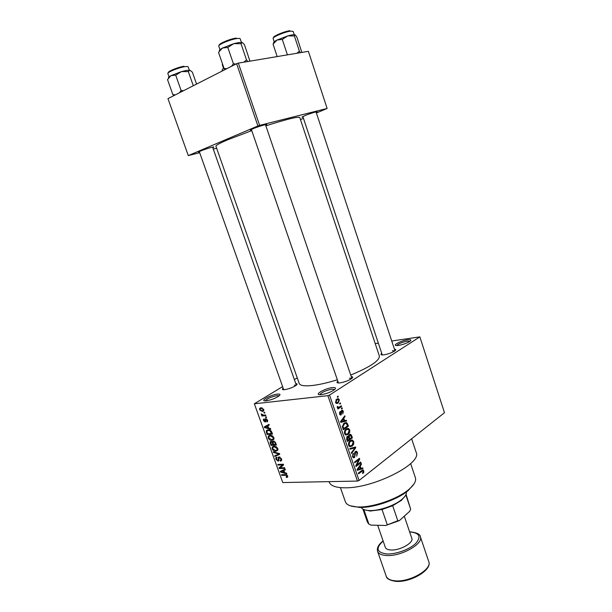 <?xml version="1.0" encoding="UTF-8"?>
<svg xmlns="http://www.w3.org/2000/svg" width="612" height="612" viewBox="0 0 612 612"><rect width="100%" height="100%" fill="white"/><g stroke="black" fill="none" stroke-linecap="round" stroke-linejoin="round"><path stroke-width="0.92" d="M277.443 394.113C280.128 393.876 280.686 394.457 279.118 395.865C275.561 398.29 271.292 399.934 266.304 400.799L265.356 400.868C259.45 401.082 270.879 394.748 277.443 394.113M279.187 395.811L277.075 395.604C271.085 396.851 267.146 398.603 265.264 400.868M332.377 387.61C335.682 387.327 336.37 388.031 334.427 389.737C330.809 392.154 326.456 393.776 321.377 394.61L320.191 394.686C313.627 394.885 325.026 388.322 332.377 387.61M334.695 389.515L332.041 389.178C325.553 390.502 321.491 392.338 319.847 394.686M407.485 339.79C410.782 339.362 411.662 339.828 410.117 341.205C407.202 343.103 403.384 344.51 398.657 345.413L396.63 345.573C391.734 345.573 400.944 340.7 407.485 339.79M410.048 341.251L407.232 341.167C401.801 342.33 398.29 343.799 396.706 345.573M303.032 117.068L302.068 117.221L304.462 115.775C309.596 113.61 318.844 110.849 317.085 112.004L316.228 112.486M199.497 152.151L198.525 152.296L200.254 151.156C205.074 149.06 215.546 145.977 213.649 147.194L212.792 147.668M251.593 130.119L250.591 130.264C249.872 130.249 250.591 129.775 252.741 128.849C258.096 126.531 268.63 123.448 266.557 124.794L265.677 125.292M351.25 376.587C352.994 376.686 353.155 377.329 351.739 378.499C348.519 380.633 344.579 382.102 339.912 382.898L338.597 382.99C336.761 382.928 336.501 382.324 337.809 381.177M351.831 378.423L349.368 378.208M295.78 383.617C297.356 383.647 297.547 384.183 296.361 385.208C293.194 387.35 289.331 388.827 284.748 389.653L283.7 389.729C282.124 389.683 281.941 389.148 283.149 388.123M296.285 385.269L294.334 385.139M394.442 349.192C396.01 349.261 396.193 349.789 394.992 350.775C392.147 352.634 388.49 353.988 384.015 354.822L382.255 354.952C380.702 354.868 380.534 354.34 381.743 353.353M394.901 350.837L392.361 350.745M411.631 438.781L416.152 452.367C422.494 463.353 373.894 488.277 345.367 487.802C336.049 487.802 330.664 485.913 329.21 482.134L329.034 481.636M337.334 379.792C328.131 382.653 320.045 384.527 313.084 385.407C304.761 386.356 300.132 385.713 299.214 383.464L215.937 146.222C215.768 145.373 219.624 143.254 227.519 139.873L251.762 130.616M297.264 377.895L294.372 379.608M282.606 386.608L254.332 403.79L327.879 395.666L329.531 395.084L359.076 480.489L357.454 481.07L327.879 395.666M339.392 399.85L338.161 403.124L336.455 403.492L335.529 402.398L336.738 399.139L338.467 398.749L339.392 399.85L338.734 399.919M341.358 405.787L341.603 406.506L337.893 409L337.64 408.273L338.237 407.875L337.281 407.462L337.243 406.643L337.847 406.49L338.627 407.447L341.358 405.787M343.355 411.363L342.774 413.911L342.812 411.669L341.909 411.096L341.152 414.898L340.318 415.02L339.538 413.995L340.02 411.608L340.509 414.27L341.06 413.788L341.572 410.438L342.529 410.285L343.355 411.363L342.712 411.425M347.67 424.108L348.381 426.189L343.34 429.754L342.345 426.549L344.189 423.19L346.576 422.624L347.67 424.108L346.935 424.162M351.64 435.652L352.397 437.848L347.394 441.482L346.629 439.271L347.218 436.394L348.534 436.41L349.429 434.551L350.714 434.313L351.64 435.652L350.921 435.706M355.549 447.005L355.786 447.693L351.54 453.492L351.288 452.758L355.105 447.823L350.064 449.208L349.804 448.466L355.549 447.005M360.72 462.014L360.965 462.71L356.039 466.505L355.779 465.755L358.709 459.75L354.746 462.771L354.501 462.068L359.443 458.304L359.703 459.054L356.781 465.036L360.72 462.014M363.88 472.212L362.847 473.558L362.541 472.908L363.268 471.263L362.641 470.796L358.578 473.856L358.334 473.153L361.669 470.544L363.207 470.016L363.88 472.212L363.153 472.234M359.076 480.489L444.48 412.71L419.855 336.875L329.531 395.084M362.74 467.882L362.993 468.616L357.354 470.307L357.094 469.565L361.241 463.513L361.493 464.248L360.238 465.984L361.072 468.409L362.74 467.882M357.561 452.612L356.704 456.2L356.964 452.979L356.306 452.069L355.626 452.184L354.577 457.547L353.422 457.753L352.52 456.56L353.277 453.316L353.093 456.101L353.698 456.942L354.356 456.827L354.784 456.223L354.562 453.438L355.373 451.488L356.582 451.296L357.561 452.612L356.827 452.643M353.675 444.144L352.206 446.102L349.773 446.668L348.626 445.291C348.289 443.103 348.832 441.566 350.263 440.671L352.298 440.074L353.751 441.543L353.675 444.144L353.002 444.182M349.659 432.5L348.182 434.436L345.765 434.987L344.571 433.571C344.235 431.383 344.786 429.853 346.224 428.981L348.274 428.408L349.743 429.899L349.659 432.5L348.978 432.546M346.338 420.253L346.599 421.002L340.777 422.349L340.517 421.591L344.808 415.808L345.069 416.55L343.768 418.21L344.617 420.681L346.338 420.253M342.062 407.837L342.307 408.548L341.588 409.038L341.335 408.326L342.062 407.837M340.371 402.918L340.616 403.637L339.889 404.119L339.645 403.4L340.371 402.918M338.038 396.14L338.283 396.859L337.549 397.341L337.304 396.622L338.038 396.14M263.871 412.343L264.652 412.258L264.897 412.932L264.109 413.008L263.871 412.343M263.558 415.15L265.623 414.951L265.86 415.624L261.882 416.007L261.645 415.334L262.273 415.273L261.263 413.888L263.558 415.15M265.531 416.948L266.312 416.871L266.557 417.545L265.769 417.613L265.531 416.948M265.715 418.707L267.589 420.214L267.605 421.484L266.893 421.966L267 420.222L266.059 419.373L265.715 421.691L265.149 422.02L263.474 420.612L263.451 419.335L264.047 418.96L264.032 420.543L265.034 421.24L265.065 419.052L265.715 418.707M268.653 428.071L270.504 428.515L270.756 429.219L264.545 427.635L264.292 426.939L269.005 424.346L269.257 425.049L267.819 425.761L268.653 428.071M273.847 437.603L273.801 439.378L272.011 440.357C270.512 440.602 269.242 439.814 268.209 437.993L268.27 436.18L270.099 435.239L272.317 435.759L273.847 437.603M277.772 448.527L277.733 450.264L275.935 451.235C274.428 451.457 273.159 450.662 272.126 448.848L272.172 447.074L274.031 446.14L276.242 446.676L277.772 448.527M287.671 476.037L287.648 477.077L286.447 477.505L286.141 476.847L287.013 476.029L286.339 475.333L281.765 475.363L281.535 474.713L285.276 474.606L287.671 476.037M254.332 403.79L282.782 482.562L357.454 481.07M284.718 472.693L286.577 473.206L286.829 473.895L280.579 472.074L280.334 471.385L285.108 469.106L285.353 469.794L283.899 470.421L284.718 472.693M280.174 467.859L284.595 467.698L284.832 468.356L279.309 468.555L279.057 467.851L282.484 464.913L278.062 465.089L277.825 464.439L283.341 464.217L283.601 464.921L280.174 467.859M279.164 456.934L281.512 458.916L281.528 460.591L280.426 461.18L280.12 460.53L280.847 460.117L280.839 458.885L279.409 457.592L278.957 457.837L278.873 460.652L278.077 461.096L275.897 459.291L275.874 457.753L276.823 457.233L277.129 457.891L276.494 458.243L276.532 459.245L277.856 460.438L278.345 460.201L278.361 457.355L279.164 456.934M273.273 451.832L279.531 453.607L279.76 454.257L274.956 456.491L274.712 455.81L279.011 454.005L273.526 452.52L273.273 451.832M273.35 441.045L275.698 442.966L276.44 445.023L270.94 445.36L270.129 441.864L270.917 441.397L272.325 442.04L273.35 441.045M268.117 429.823C269.609 429.525 270.841 430.297 271.805 432.126L272.508 434.084L267.023 434.489L266.258 430.718L268.117 429.823M260.926 407.76L263.703 409.42L263.634 410.851L262.318 411.501L259.587 409.841L259.656 408.403L260.926 407.76M375.233 343.623L378.338 343.133M391.741 341.022L419.855 336.875M316.404 113.006L327.129 108.462L308.379 51.331L238.336 63.113L259.61 125.376L257.904 125.957L236.615 63.694L238.336 63.113M327.129 108.462L259.61 125.376M257.904 125.957L188.289 155.593L167.963 98.624L236.615 63.694M216.633 148.203L213.297 149.091M199.688 152.694L188.289 155.593M300.461 119.585L303.46 118.345M350.73 375.057C370.107 366.993 379.654 360.652 379.371 356.016L299.773 117.519C298.09 116.418 286.783 119.187 265.868 125.835M287.785 476.541L286.447 477.505M287.51 475.669L287.013 476.029M286.86 474.958L286.339 475.333M282.736 474.675L281.765 475.363M281.13 471.684L280.579 472.074M285.238 469.481L283.899 470.421M285.115 469.129L284.442 469.427M282.163 471.928L283.991 472.487L283.333 470.666L281.007 471.661L282.163 471.928M284.511 472.12L283.991 472.487M283.677 469.787L281.007 471.661M285.192 469.358L283.333 470.666M280.311 467.851L279.309 468.555M282.101 466.206L281.964 465.831L279.057 467.851M281.964 465.831L283.463 464.546M283.371 464.294L282.484 464.913M279.08 464.386L278.062 465.089M281.635 460.346L280.426 461.18M281.352 458.533L280.839 458.885M280.074 457.141L279.409 457.592M278.95 460.499L278.077 461.096M276.44 458.923L275.897 459.291M279.003 459.75L278.345 460.201M279.684 456.988L278.208 457.998M279.569 453.722L279.141 453.92M278.705 454.127L274.956 456.491M279.546 453.645L279.011 454.005M274.168 452.084L273.526 452.52M277.879 449.927L275.935 451.235M272.677 448.481L272.126 448.848M272.768 448.81L275.706 450.577L277.075 449.912L277.129 448.565L274.252 446.798L272.814 447.479L272.768 448.81M274.635 446.148L273.113 447.158M275.125 446.217L274.252 446.798M277.649 448.221L277.129 448.565M272.072 444.618L270.94 445.36M270.749 442.95L270.198 443.31M273.809 441.068L272.325 442.04M271.346 444.664L272.983 444.557L272.225 442.621L271.246 442.055L270.764 442.308L271.346 444.664M273.51 444.205L272.983 444.557M271.866 441.657L271.246 442.055M272.983 442.132L272.225 442.621M273.625 444.519L275.553 444.396L274.734 442.308L273.595 441.711L273.036 442.002L273.625 444.519M276.089 444.044L275.553 444.396M274.321 441.229L273.595 441.711M275.216 441.986L274.734 442.308M275.576 442.644L275.048 442.989M273.924 439.11L272.011 440.357M268.76 437.641L268.209 437.993M268.844 437.947L271.782 439.691L273.136 439.026L273.204 437.657L270.328 435.905L268.897 436.593L268.844 437.947M270.779 435.247L269.188 436.279M271.231 435.316L270.328 435.905M273.725 437.312L273.204 437.657M268.217 433.724L267.023 434.489M267.421 433.778L271.621 433.464L269.785 430.649L268.347 430.488L266.901 431.146L267.421 433.778M272.156 433.12L271.621 433.464M269.295 429.884L268.347 430.488M270.366 430.274L269.785 430.649M271.72 431.919L271.192 432.263M265.203 427.222L264.545 427.635M269.196 424.889L267.819 425.761M269.142 424.728L264.965 427.191L267.926 427.903L267.26 426.044L264.965 427.191M268.469 427.558L267.926 427.903M269.173 424.827L267.26 426.044M267.566 421.538L266.893 421.966M267.467 419.924L267 420.222M266.694 418.975L266.059 419.373M265.73 421.653L265.149 422.02M263.963 420.306L263.474 420.612M265.815 420.735L265.042 421.224M265.815 420.658L265.08 421.117M266.434 417.208L265.769 417.613M263.244 415.166L261.882 416.007M261.913 414.156L261.286 414.546M264.774 412.603L264.109 413.008M263.749 410.629L262.318 411.501M260.092 409.535L259.587 409.841M260.161 409.803L262.074 410.828L263.076 410.354L263.129 409.459L261.209 408.426L260.207 408.908L260.161 409.803M262.143 407.86L261.209 408.426M263.604 409.168L263.129 409.459M361.287 470.842L362.641 470.796M363 470.873L363.842 470.85M360.101 468.708L362.993 468.616M360.713 464.279L361.493 464.248M359.527 466.007L360.238 465.984M360.353 468.44L361.072 468.409M358.762 469.083L360.422 468.624L359.749 466.665L357.722 469.481L358.762 469.083M357.14 469.496L357.722 469.481M359.06 466.688L359.749 466.665M359.749 462.756L360.965 462.71M357.477 459.796L358.709 459.75M358.38 459.115L359.703 459.054M356.115 465.066L356.781 465.036M354.776 452.23L355.626 452.184M353.185 457.608L354.577 457.547M352.673 454.012L353.583 453.974M352.397 456.131L353.093 456.101M352.145 447.869L355.786 447.693M351.594 448.007L355.105 447.823M351.112 448.129L349.812 448.497M349.192 446.27L352.206 446.102M351.273 440.135L352.298 440.074M353.002 441.589L353.751 441.543M349.207 444.855L350.072 445.896L351.969 445.383L353.17 441.971L352.313 440.946L350.492 441.39L349.46 442.522L349.207 444.855L348.511 444.893M348.741 442.56L349.46 442.522M349.414 441.459L350.492 441.39M351.058 437.94L352.397 437.848M347.088 436.501L348.534 436.41M347.731 440.342L349.238 439.255L348.151 436.922L347.547 437.052L347.731 440.342L347.012 440.388M346.637 437.106L347.547 437.052M349.819 438.835L351.571 437.565L350.416 435.101L349.682 435.254L349.337 437.427L349.819 438.835L349.108 438.881M348.603 437.481L349.337 437.427M348.763 435.323L349.682 435.254M345.222 434.635L348.182 434.436M347.142 428.492L348.274 428.408M349.001 429.953L349.743 429.899M345.168 433.151L346.048 434.206L347.945 433.717L349.161 430.32L348.274 429.272L346.453 429.701L345.42 430.817L345.168 433.151L344.464 433.197M344.686 430.871L345.42 430.817M345.344 429.785L346.453 429.701M346.973 426.296L348.381 426.189M343.684 428.614L347.555 425.891L346.277 423.397L345.757 423.328L344.426 423.909L342.995 426.258L343.684 428.614L342.965 428.668M342.529 427.406L343.248 427.352M342.33 426.312L342.995 426.258M343.263 424.001L344.426 423.909M343.791 423.489L345.757 423.328M342.896 421.071L346.599 421.002M342.972 421.301L340.601 421.844M344.196 416.627L345.069 416.55M342.972 418.279L343.768 418.21M343.906 420.742L344.617 420.681M342.238 421.209L343.944 420.857L343.263 418.86L341.159 421.546L342.238 421.209M340.517 421.599L341.159 421.546M342.49 418.929L343.263 418.86M340.983 411.18L341.909 411.096M340.899 411.57L341.641 411.501M340.226 414.974L341.152 414.898M339.484 412.366L340.341 412.281M339.438 413.666L340.058 413.613M341.442 408.632L342.307 408.548M340.065 406.651L341.603 406.506M337.212 407.125L337.962 407.057M337.327 407.577L338.436 407.47M339.752 403.721L340.616 403.637M336.164 403.323L338.161 403.124M336.072 402.061L336.638 402.696L337.908 402.405L338.857 400.179L338.291 399.544L337.021 399.835L336.072 402.061L335.452 402.122M335.866 399.957L337.021 399.835M337.419 396.951L338.283 396.859M414.018 483.939L408.227 490.541C397.655 499.576 374.139 507.792 359.81 507.455L350.248 505.772M340.425 487.626L345.367 501.748C346.583 504.931 350.737 506.667 357.844 506.966L358.816 506.988C373.572 507.325 397.854 498.841 408.747 489.539C414.179 484.949 416.397 481.024 415.403 477.765L410.66 463.582M222.347 70.954L222.057 70.128L223.808 67.733M222.936 68.781L223.724 67.473M405.19 495.942L401.403 500.371L392.682 505.719L382.041 509.521L370.283 511.028L364.584 509.842M361.225 507.447C362.281 509.329 364.959 510.37 369.281 510.569C378.774 511.066 394.725 505.604 401.916 499.392L402.375 499.002C405.351 496.347 406.682 494.014 406.368 491.987M392.682 505.719L397.8 520.728L399.407 520.582L385.728 525.478L370.979 525.119L368.891 524.094L363.857 509.574M405.825 494.856L410.652 509.146L409.757 511.234L399.407 520.582M385.728 525.478L397.8 520.728M382.041 509.521L387.189 524.53M362.924 509.115L367.483 522.258L368.891 524.094M410.652 509.146L406.054 494.351M377.696 525.28L385.33 547.388C385.927 548.926 387.756 549.79 390.816 549.981C399.751 550.716 413.949 542.752 411.807 538.323L404.287 516.176M190.171 70.357L186.584 70.403L181.412 71.619L188.32 71.573L189.781 70.219L191.701 71.558L192.443 72.369L196.551 84.074M193.3 85.734L188.32 71.573M175.713 75.207L181.412 71.619L170.97 75.643L175.713 75.207L181.098 90.431L179.523 92.741M183.432 90.752L181.098 90.431M175.323 94.875L172.875 94.63L167.52 79.583L170.97 75.643C168.981 76.73 168.162 77.495 168.522 77.946M172.875 94.63L173.892 95.61M300.416 52.67L299.383 51.14L296.889 53.267M277.205 56.572L273.044 44.125L277.06 40.017L282.293 39.413L287.762 35.901L294.372 35.947L295.083 34.853L295.91 35.687L296.935 37.256L301.854 52.433M295.083 34.853C294.104 34.463 291.664 34.815 287.762 35.901L277.06 40.017C274.26 41.486 273.182 42.458 273.809 42.939L273.044 44.125M299.383 51.14L294.372 35.947M287.908 54.774L287.357 54.667L282.293 39.413M242.291 42.519L239.085 42.473L233.776 43.659L240.998 43.689L242.161 42.458L243.584 43.689L244.563 44.967L249.941 61.162M247.829 61.514L246.514 59.915L240.998 43.689M246.514 59.915L243.798 62.194M227.817 47.43L233.776 43.659L222.493 48.034L227.817 47.43L233.402 63.724L231.565 66.264M235.827 64.092L233.402 63.724M226.8 68.689L224.069 68.49L218.522 52.387L222.493 48.034C220.014 49.396 219.004 50.345 219.463 50.903M224.069 68.49L225.017 69.592M286.324 474.713L285.559 475.256M284.909 469.22L282.01 471.255M278.896 458.763L278.338 459.153M278.644 453.354L278.039 453.767M273.067 442.966L272.531 443.317M266.886 432.286L266.35 432.63M268.936 424.835L265.952 426.725M265.738 419.886L265.027 420.329M360.766 471.248L361.952 471.209M357.943 468.318L358.594 468.295M354.7 454.678L355.297 454.647M350.577 448.29L354.218 448.091M346.583 439.148L347.302 439.102M341.343 420.482L342.07 420.421M340.945 412.412L341.68 412.35M386.203 576.183C387.212 578.814 390.165 580.36 395.069 580.819C409.573 582.479 432.439 569.244 428.76 561.617C432.5 570.116 409.933 582.961 395.451 581.316C389.546 580.291 386.47 578.577 386.203 576.183L377.566 551.29C378.514 553.753 381.429 555.153 386.31 555.489C400.761 556.767 423.848 543.785 420.329 536.648L428.76 561.617M383.135 541.039C375.447 548.153 376.594 552.452 386.585 553.944C395.635 554.487 409.573 549.477 415.709 543.471C421.477 536.747 419.595 532.914 410.071 531.973L409.642 531.966M189.299 70.166L188.152 66.899C187.945 66.44 186.775 66.379 184.64 66.716C178.36 67.634 166.946 72.346 167.872 73.608L169.034 76.883M168.354 72.774C167 71.703 177.908 67.129 183.952 66.249M294.265 34.693L293.179 31.411L290.601 31.151C284.802 31.824 272.149 37.171 273.128 38.502L274.222 41.777M273.61 37.653C272.179 36.552 284.289 31.35 289.866 30.699M241.419 42.327L240.248 38.87C240.049 38.395 238.971 38.288 237.02 38.548C230.548 39.313 217.727 44.737 218.782 46.229L219.968 49.679M219.272 45.296C217.987 43.972 230.112 38.786 236.263 38.066M316.679 111.789L317.085 112.004M213.236 146.979L213.649 147.194M266.075 124.534L266.557 124.794M352.13 440.043L352.466 441.022M250.821 129.759L250.591 130.264M198.716 151.875L198.525 152.296M302.259 116.8L302.068 117.221M287.005 476.534L287.678 476.059M280.847 460.117L281.681 459.551M279.302 457.6L280.013 457.11M275.874 457.753L276.578 457.271M278.361 457.355L278.942 456.957M272.172 447.074L273.472 446.209M277.075 449.912L277.947 449.33M270.129 441.864L270.825 441.413M272.455 441.504L273.113 441.076M271.116 442.071L271.805 441.619M273.457 441.726L274.26 441.198M268.27 436.18L269.632 435.3M273.136 439.026L274.023 438.452M266.258 430.718L267.52 429.907M267.804 430.573L268.959 429.831M267.008 421.025L267.696 420.589M266.006 419.381L266.671 418.96M263.451 419.335L264.04 418.968M265.034 421.24L265.822 420.75M265.065 419.052L265.585 418.73M259.656 408.403L260.643 407.806M260.911 408.479L261.997 407.822M263.076 410.354L263.826 409.902M363.207 470.016L362.495 470.031M355.763 452.1L354.822 452.146M353.698 456.942L352.696 456.988M356.582 451.296L355.595 451.342M352.627 440.173L350.906 440.28M350.072 445.896L348.947 445.957M351.112 441.022L349.743 441.107M348.266 436.234L347.379 436.295M350.714 434.313L349.704 434.382M347.715 436.945L346.683 437.014M349.873 435.14L348.825 435.209M348.588 428.507L346.79 428.637M346.048 434.206L344.923 434.283M347.027 429.364L345.635 429.471M346.576 422.624L344.931 422.754M341.947 411.073L340.991 411.157M340.509 414.27L339.675 414.339M342.529 410.285L341.687 410.369M338.291 407.431L337.304 407.531M338.467 398.749L337.174 398.886M336.638 402.696L335.705 402.795M337.35 399.644L335.996 399.789M408.227 490.541L408.747 489.539M358.869 507.44L357.844 506.966M222.278 64.642L223.349 67.748M199.298 151.585L283.716 389.729M212.593 147.094L296.346 385.216M316.044 111.912L394.969 350.791M302.841 116.494L382.278 354.952M351.869 378.4L265.463 124.641M338.436 382.99L251.371 129.469M401.403 500.371L401.916 499.392M370.283 511.028L369.281 510.569M410.239 531.859L409.612 531.851M383.097 540.932C378.53 544.527 376.686 547.985 377.566 551.29M410.553 531.874C417.002 532.715 420.26 534.314 420.329 536.648M174.091 95.503L173.349 95.105"/></g></svg>
